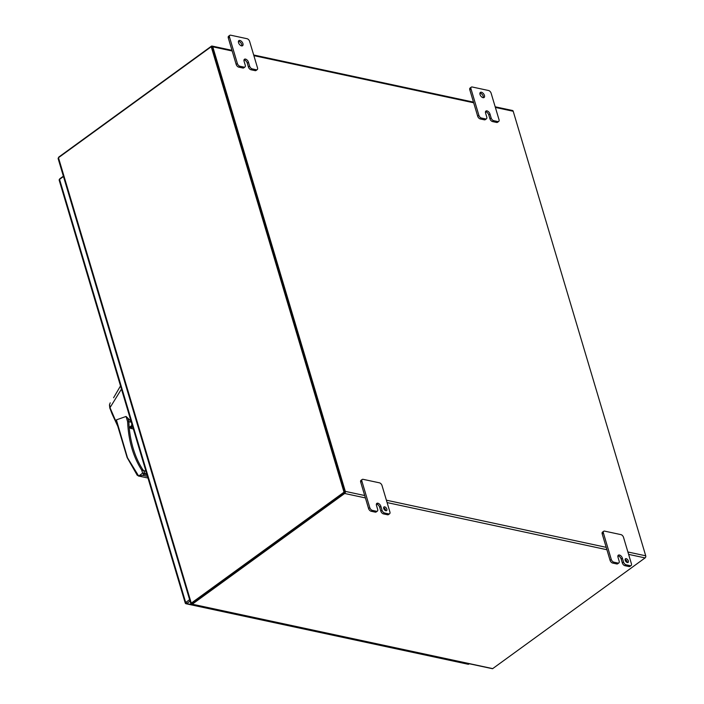 <?xml version="1.0" encoding="UTF-8"?>
<svg xmlns="http://www.w3.org/2000/svg" width="704" height="704" viewBox="0 0 704 704"><rect width="100%" height="100%" fill="white"/><g stroke="black" fill="none" stroke-linecap="round" stroke-linejoin="round"><path stroke-width="1.06" d="M185.601 603.046L186.296 602.536M185.953 603.733L468.151 664.259A1.558 1.091 -77.9 0 0 468.873 664.074L186.683 603.548A1.558 1.091 102.1 0 1 185.953 603.733A1.558 1.091 102.1 0 1 185.434 603.372L186.419 602.659M59.409 179.467A1.558 1.091 102.1 0 1 60.007 178.622L63.378 176.176M185.434 603.372A1.558 0.686 -16.6 0 1 185.284 603.178A1.558 0.686 -16.6 0 1 185.689 602.501L189.622 599.65M185.689 602.501L59.55 179.362A1.558 0.686 163.4 0 0 59.145 180.039A1.558 0.686 163.4 0 0 59.286 180.233M59.55 179.362L63.474 176.51M186.683 603.548L190.054 601.102M344.74 492.325L344.018 492.175L211.226 46.728L211.948 46.886L344.74 492.325L191.946 603.328L344.388 492.58M344.018 492.175L191.268 603.143L58.476 157.696A1.558 0.686 163.4 0 0 58.344 157.81L58.45 159.016L58.344 157.81M377.353 511.122A2.702 1.522 54 0 0 377.652 509.335L376.49 505.454A3.142 1.769 -126 0 1 376.834 503.378A3.142 1.769 -126 0 1 377.881 503.219L377.881 503.219A3.142 1.769 -126 0 1 380.882 506.396L382.043 510.277A2.702 1.522 54 0 0 384.622 513.014L388.714 513.885A2.702 1.522 54 0 0 389.611 513.753A2.702 1.522 54 0 0 389.902 511.966L382.034 485.566A2.702 1.522 54 0 0 379.456 482.83L363.106 479.327A2.702 1.522 54 0 0 362.208 479.468A2.702 1.522 54 0 0 361.909 481.246L369.776 507.646A2.702 1.522 54 0 0 372.363 510.382L376.455 511.262A2.702 1.522 54 0 0 377.353 511.122L376.147 511.993A2.702 1.522 -126 0 1 375.25 512.134L371.158 511.262A2.702 1.522 -126 0 1 368.57 508.526L364.698 495.537L345.303 491.374A1.558 1.091 102.1 0 1 344.661 493.478L192.262 604.19A1.558 1.091 102.1 0 1 192.113 604.287L191.946 603.328L191.136 603.249A1.558 0.686 -16.6 0 1 191.268 603.143M58.476 157.696L211.226 46.728M191.136 603.249L191.013 603.698L191.84 603.407M121.466 389.092L110 407.669L117.304 424.626M116.477 421.854L116.389 419.874L126.06 416.451L131.56 421.784M110 407.669L109.736 405.372M120.516 385.924L113.59 397.742M131.824 425.445L131.71 423.456M116.389 419.874L127.477 457.758L138.67 476.036L142.639 475.332L144.135 474.25L142.613 473.15L144.496 473.079L143.836 470.87L141.706 470.122C133.17 456.702 128.471 440.546 127.609 421.643L131.314 422.136M147.972 478.016L138.389 475.992L136.875 474.522L137.245 475.297L127.107 457.512M145.922 471.126L143.739 470.659L142.798 469.63A92.594 64.9 102.1 0 1 128.832 421.608A0.862 0.607 102.1 0 0 128.788 421.353L127.82 418.079M132.238 425.234L130.108 426.95L132.282 425.374M130.372 426.589L130.53 428.358L133.346 428.965M138.679 476.01L142.613 473.15L141.706 470.122A0.862 0.502 -32.9 0 1 142.798 469.63M627.246 562.505A2.253 1.267 54 0 0 627.15 561.801A2.253 1.267 54 0 0 625.108 559.557M625.214 560.252A2.253 1.267 54 0 0 626.525 562.126A2.253 1.267 54 0 0 628.109 562.417A2.253 1.267 54 0 0 628.355 560.93A2.253 1.267 54 0 0 627.035 559.055A2.253 1.267 54 0 0 625.46 558.765A2.253 1.267 54 0 0 625.214 560.252M241.806 45.918A3.159 1.778 54 0 0 241.727 44.51A3.159 1.778 54 0 0 238.445 41.29M238.533 42.689A3.159 1.778 54 0 0 240.372 45.311A3.159 1.778 54 0 0 242.59 45.716A3.159 1.778 54 0 0 242.933 43.639A3.159 1.778 54 0 0 241.085 41.017A3.159 1.778 54 0 0 238.876 40.612A3.159 1.778 54 0 0 238.533 42.689M483.314 97.715A3.159 1.778 54 0 0 483.226 96.316A3.159 1.778 54 0 0 479.943 93.086M480.031 94.494A3.159 1.778 54 0 0 481.879 97.108A3.159 1.778 54 0 0 484.088 97.513A3.159 1.778 54 0 0 484.431 95.436A3.159 1.778 54 0 0 482.592 92.814A3.159 1.778 54 0 0 480.374 92.409A3.159 1.778 54 0 0 480.031 94.494M383.61 507.76A2.253 1.267 -126 0 1 385.642 510.004A2.253 1.267 -126 0 1 385.748 510.708M383.706 508.455A2.253 1.267 54 0 0 385.026 510.33A2.253 1.267 54 0 0 386.602 510.62A2.253 1.267 54 0 0 386.857 509.133A2.253 1.267 54 0 0 385.537 507.258A2.253 1.267 54 0 0 383.953 506.968A2.253 1.267 54 0 0 383.706 508.455M495.37 107.439L513.207 111.267L645.726 555.808L627.898 551.989M497.816 121.563L496.61 122.443A2.702 1.522 54 0 0 497.508 122.302L498.714 121.422A2.702 1.522 -126 0 1 497.816 121.563L493.724 120.683A2.702 1.522 -126 0 1 491.146 117.955L489.984 114.066A3.142 1.769 54 0 0 486.983 110.889A3.142 1.769 54 0 0 485.936 111.056A3.142 1.769 54 0 0 485.593 113.124L486.754 117.014A2.702 1.522 -126 0 1 486.455 118.791A2.702 1.522 -126 0 1 485.558 118.932L481.466 118.052A2.702 1.522 -126 0 1 478.878 115.324L471.011 88.924A2.702 1.522 -126 0 1 471.31 87.138A2.702 1.522 -126 0 1 472.208 86.997L488.558 90.508A2.702 1.522 -126 0 1 491.137 93.236L499.004 119.636A2.702 1.522 -126 0 1 498.714 121.422M496.61 122.443L492.518 121.563L493.724 120.683M489.984 114.066L488.778 114.946L489.94 118.826A2.702 1.522 54 0 0 492.518 121.563M488.778 114.946A3.142 1.769 54 0 0 485.778 111.769L485.778 111.769A3.142 1.769 54 0 0 485.505 111.725M485.558 118.932L484.352 119.812A2.702 1.522 54 0 0 485.25 119.671L486.455 118.791M484.352 119.812L480.26 118.932L481.466 118.052M478.878 115.324L477.673 116.195A2.702 1.522 54 0 0 480.26 118.932M477.673 116.195L469.806 89.795L471.011 88.924M256.318 69.766L255.103 70.638A2.702 1.522 54 0 0 256.001 70.497L257.206 69.626A2.702 1.522 -126 0 1 256.318 69.766L252.226 68.886A2.702 1.522 -126 0 1 249.638 66.15L248.486 62.269A3.142 1.769 54 0 0 245.485 59.092A3.142 1.769 54 0 0 244.438 59.259A3.142 1.769 54 0 0 244.094 61.327L245.247 65.208A2.702 1.522 -126 0 1 244.957 66.994A2.702 1.522 -126 0 1 244.059 67.135L239.958 66.255A2.702 1.522 -126 0 1 237.38 63.527L229.513 37.127A2.702 1.522 -126 0 1 229.812 35.341A2.702 1.522 -126 0 1 230.701 35.2L247.051 38.711A2.702 1.522 -126 0 1 249.638 41.439L257.506 67.839A2.702 1.522 -126 0 1 257.206 69.626M255.103 70.638L251.02 69.766L252.226 68.886M248.486 62.269L247.28 63.149L248.433 67.03A2.702 1.522 54 0 0 251.02 69.766M247.28 63.149A3.142 1.769 54 0 0 244.279 59.972L244.27 59.972A3.142 1.769 54 0 0 244.006 59.928M244.059 67.135L242.854 68.015A2.702 1.522 54 0 0 243.742 67.874L244.957 66.994M242.854 68.015L238.753 67.135L239.958 66.255M237.38 63.527L236.174 64.398A2.702 1.522 54 0 0 238.753 67.135M236.174 64.398L228.307 37.998L229.513 37.127M345.303 491.374L212.775 46.825L232.179 50.987M364.698 495.537L360.703 482.126A2.702 1.522 -126 0 1 361.002 480.339L362.208 479.468M611.283 559.442L610.078 560.322L602.202 533.922L603.416 533.051A2.702 1.522 -126 0 1 603.706 531.265A2.702 1.522 -126 0 1 604.604 531.124L620.954 534.626A2.702 1.522 -126 0 1 623.533 537.363L631.409 563.763A2.702 1.522 -126 0 1 631.11 565.55A2.702 1.522 -126 0 1 630.212 565.69L626.12 564.81A2.702 1.522 -126 0 1 623.542 562.074L622.389 558.193A3.142 1.769 54 0 0 619.388 555.016A3.142 1.769 54 0 0 618.341 555.174A3.142 1.769 54 0 0 617.998 557.251L619.15 561.132A2.702 1.522 -126 0 1 618.851 562.918A2.702 1.522 -126 0 1 617.962 563.059L613.862 562.179A2.702 1.522 -126 0 1 611.283 559.442L603.416 533.051M603.706 531.265L602.501 532.136A2.702 1.522 54 0 0 602.202 533.922M58.925 157.379L58.793 157.08A1.558 1.091 102.1 0 1 58.934 156.957L211.332 46.244A1.558 1.091 102.1 0 1 212.062 46.059A1.558 1.091 102.1 0 1 212.775 46.825M211.842 47.08L344.608 491.885M191.585 604.384L492.536 668.721A1.558 1.091 -77.9 0 0 492.686 668.624L645.084 557.911A1.558 1.091 -77.9 0 0 645.726 555.808M513.207 111.267A1.558 1.091 -77.9 0 0 512.486 110.502L495.176 106.788M191.664 603.451L191.215 603.909L192.113 604.287L191.215 603.909L191.541 603.478M58.793 157.08L58.423 157.74M389.611 513.753L388.406 514.624A2.702 1.522 -126 0 1 387.508 514.765L383.416 513.885A2.702 1.522 -126 0 1 380.838 511.157L379.676 507.276A3.142 1.769 54 0 0 376.675 504.09L376.675 504.09A3.142 1.769 54 0 0 376.402 504.055M471.31 87.138L470.105 88.018A2.702 1.522 54 0 0 469.806 89.795M486.983 110.889L485.778 111.769L486.983 110.889M229.812 35.341L228.598 36.221A2.702 1.522 54 0 0 228.307 37.998M245.485 59.092L244.27 59.972L245.485 59.092M622.389 558.193L621.183 559.073A3.142 1.769 54 0 0 618.174 555.896L619.388 555.016L618.174 555.887A3.142 1.769 54 0 0 617.91 555.852M610.078 560.322A2.702 1.522 54 0 0 612.656 563.059L613.862 562.179M617.962 563.059L616.748 563.939L612.656 563.059M616.748 563.939A2.702 1.522 54 0 0 617.646 563.798L618.851 562.918M621.183 559.073L622.336 562.954A2.702 1.522 54 0 0 624.914 565.69L626.12 564.81M630.212 565.69L629.006 566.562L624.914 565.69M629.006 566.562A2.702 1.522 54 0 0 629.904 566.421L631.11 565.55M131.234 421.881L127.609 421.643L126.06 416.451M147.479 476.37L142.639 475.332M147.03 474.874L144.135 474.25A0.862 0.607 -77.9 0 0 144.496 473.079L146.634 473.546M143.739 470.659A0.862 0.607 -77.9 0 1 143.836 470.87L145.974 471.328M130.53 428.358L132.695 426.782M132.519 426.175L130.187 427.874M253.871 55.642L473.678 102.784M606.206 547.334L386.399 500.192M344.661 493.478L365.411 497.93M387.103 502.577L606.918 549.727M628.61 554.374L645.084 557.911M492.686 668.624L192.262 604.19M376.455 511.262L375.25 512.134M372.363 510.382L371.158 511.262M369.776 507.646L368.57 508.526M361.909 481.246L360.703 482.126M388.714 513.885L387.508 514.765M384.622 513.014L383.416 513.885M382.043 510.277L380.838 511.157M380.882 506.396L379.676 507.276M377.881 503.219L376.675 504.09L377.881 503.219M489.94 118.826L491.146 117.955M248.433 67.03L249.638 66.15M622.336 562.954L623.542 562.074M59.145 180.039L185.284 603.178M58.106 158.506L190.828 603.698M109.454 404.87L109.806 408.012L112.165 414.119L117.806 426.307M127.098 457.477L116.459 421.802M109.454 404.853L110.22 402.829M130.214 426.615L132.22 425.163M473.484 102.133L253.678 54.991M231.977 50.336L212.062 46.059"/></g></svg>

